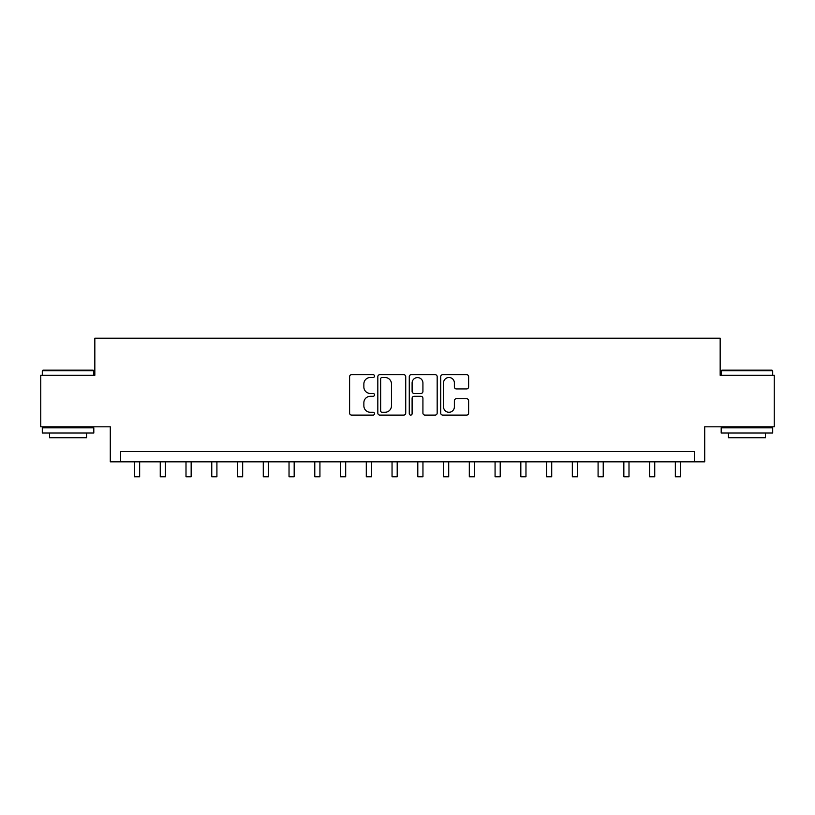 <?xml version="1.0" encoding="UTF-8"?>
<svg xmlns="http://www.w3.org/2000/svg" width="815" height="815" viewBox="0 0 815 815"><rect width="100%" height="100%" fill="white"/><g stroke="black" fill="none" stroke-linecap="round" stroke-linejoin="round"><path stroke-width="1.22" d="M374.533 376.072A1.416 1.416 0 0 0 373.117 374.656L351.632 374.656A2.027 2.027 0 0 0 349.604 376.683L349.604 413.083A2.027 2.027 0 0 0 351.632 415.1L373.117 415.1A1.416 1.416 0 0 0 374.533 413.684A1.416 1.416 0 0 0 373.117 412.278L370.336 412.278A6.469 6.469 0 0 1 363.867 405.799L363.867 402.763A6.469 6.469 0 0 1 370.336 396.294L373.117 396.294A1.416 1.416 0 0 0 374.533 394.878A1.416 1.416 0 0 0 373.117 393.462L370.336 393.462A6.469 6.469 0 0 1 363.867 386.993L363.867 383.957A6.469 6.469 0 0 1 370.336 377.488L373.117 377.488A1.416 1.416 0 0 0 374.533 376.072M466.608 388.918A2.027 2.027 0 0 0 468.625 386.891L468.625 376.683A2.027 2.027 0 0 0 466.608 374.656L442.739 374.656A2.027 2.027 0 0 0 440.721 376.683L440.721 413.083A2.027 2.027 0 0 0 442.739 415.1L466.608 415.1A2.027 2.027 0 0 0 468.625 413.083L468.625 400.746A2.027 2.027 0 0 0 466.608 398.718L456.39 398.718A2.027 2.027 0 0 0 454.373 400.746L454.373 406.858A5.41 5.41 0 0 1 448.963 412.278A5.41 5.41 0 0 1 443.554 406.858L443.554 382.897A5.41 5.41 0 0 1 448.963 377.488A5.41 5.41 0 0 1 454.373 382.897L454.373 386.891A2.027 2.027 0 0 0 456.39 388.918L466.608 388.918M694.411 461.84L704.71 461.84L704.71 426.815L774.25 426.815L774.25 375.308L720.165 375.308L720.165 338.215L94.835 338.215L94.835 375.308L40.75 375.308L40.75 426.815L110.29 426.815L110.29 461.84L694.411 461.84L694.411 451.541L120.589 451.541L120.589 461.84M405.727 376.683A2.027 2.027 0 0 0 403.71 374.656L379.841 374.656A2.027 2.027 0 0 0 377.824 376.683L377.824 413.083A2.027 2.027 0 0 0 379.841 415.1L403.71 415.1A2.027 2.027 0 0 0 405.727 413.083L405.727 376.683M411.29 374.656L435.159 374.656A2.027 2.027 0 0 1 437.176 376.683L437.176 413.083A2.027 2.027 0 0 1 435.159 415.1L424.941 415.1A2.027 2.027 0 0 1 422.924 413.083L422.924 398.321A2.027 2.027 0 0 0 420.897 396.294L414.122 396.294A2.027 2.027 0 0 0 412.105 398.321L412.105 413.684A1.416 1.416 0 0 1 410.689 415.1A1.416 1.416 0 0 1 409.273 413.684L409.273 376.683A2.027 2.027 0 0 1 411.29 374.656M382.072 377.488A1.416 1.416 0 0 0 380.656 378.904L380.656 410.862A1.416 1.416 0 0 0 382.072 412.278L384.996 412.278A6.469 6.469 0 0 0 391.475 405.799L391.475 383.957A6.469 6.469 0 0 0 384.996 377.488L382.072 377.488M422.924 382.999A5.41 5.41 0 0 0 417.514 377.589A5.41 5.41 0 0 0 412.105 382.999L412.105 391.445A2.027 2.027 0 0 0 414.122 393.462L420.897 393.462A2.027 2.027 0 0 0 422.924 391.445L422.924 382.999M134.495 461.84L134.495 476.785L139.65 476.785L139.65 461.84M160.249 461.84L160.249 476.785L165.404 476.785L165.404 461.84M186.003 461.84L186.003 476.785L191.158 476.785L191.158 461.84M211.768 461.84L211.768 476.785L216.912 476.785L216.912 461.84M237.522 461.84L237.522 476.785L242.666 476.785L242.666 461.84M42.91 370.153L93.185 370.153L93.806 370.774L42.299 370.774L42.91 370.153M68.052 432.999L42.299 432.999L42.299 427.844L93.806 427.844L93.806 432.999L68.052 432.999M86.594 432.999L86.594 437.737L49.511 437.737L49.511 432.999M721.815 370.153L772.09 370.153L772.702 370.774L721.193 370.774L721.815 370.153M746.948 432.999L721.193 432.999L721.193 427.844L772.702 427.844L772.702 432.999L746.948 432.999M765.489 432.999L765.489 437.737L728.406 437.737L728.406 432.999M263.276 461.84L263.276 476.785L268.42 476.785L268.42 461.84M289.03 461.84L289.03 476.785L294.174 476.785L294.174 461.84M314.784 461.84L314.784 476.785L319.928 476.785L319.928 461.84M340.538 461.84L340.538 476.785L345.692 476.785L345.692 461.84M366.292 461.84L366.292 476.785L371.446 476.785L371.446 461.84M392.046 461.84L392.046 476.785L397.2 476.785L397.2 461.84M417.8 461.84L417.8 476.785L422.954 476.785L422.954 461.84M443.554 461.84L443.554 476.785L448.708 476.785L448.708 461.84M469.308 461.84L469.308 476.785L474.462 476.785L474.462 461.84M495.072 461.84L495.072 476.785L500.216 476.785L500.216 461.84M520.826 461.84L520.826 476.785L525.97 476.785L525.97 461.84M546.58 461.84L546.58 476.785L551.724 476.785L551.724 461.84M572.334 461.84L572.334 476.785L577.478 476.785L577.478 461.84M598.088 461.84L598.088 476.785L603.232 476.785L603.232 461.84M623.842 461.84L623.842 476.785L628.997 476.785L628.997 461.84M649.596 461.84L649.596 476.785L654.751 476.785L654.751 461.84M675.35 461.84L675.35 476.785L680.505 476.785L680.505 461.84M42.299 375.308L42.299 370.774M54.035 427.844L54.035 426.815M82.06 427.844L82.06 426.815M93.806 375.308L93.806 370.774M721.193 375.308L721.193 370.774M732.94 427.844L732.94 426.815M760.966 427.844L760.966 426.815M772.702 375.308L772.702 370.774"/></g></svg>
